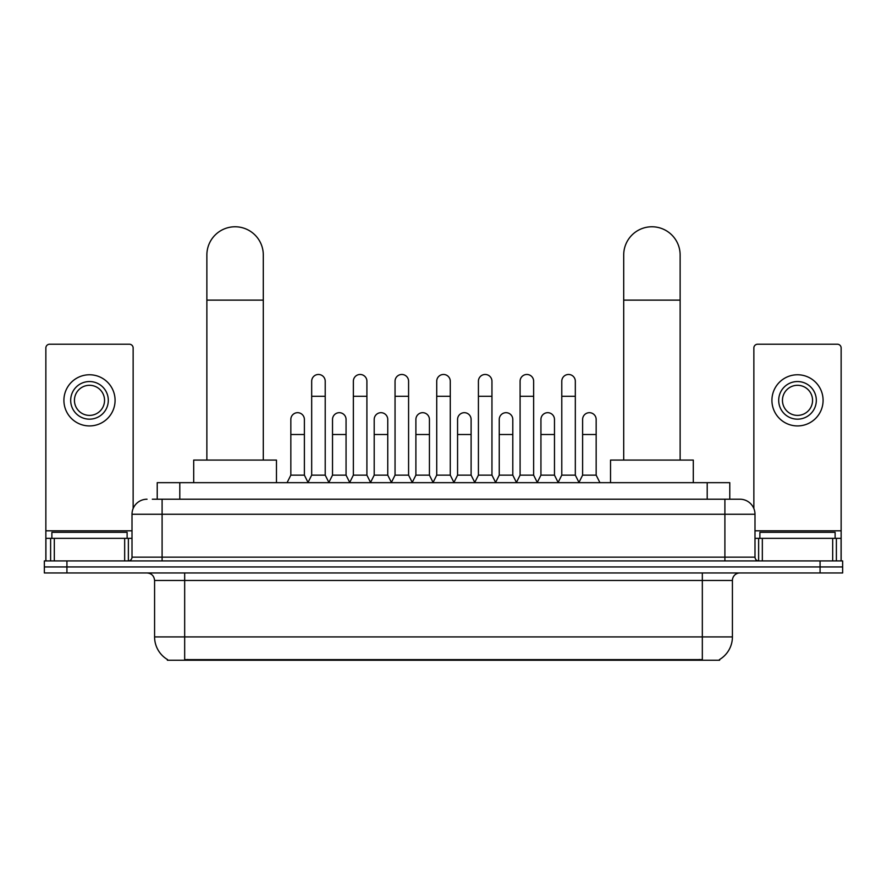 <?xml version="1.0" encoding="UTF-8"?>
<svg xmlns="http://www.w3.org/2000/svg" width="887" height="887" viewBox="0 0 887 887"><rect width="100%" height="100%" fill="white"/><g stroke="black" fill="none" stroke-linecap="round" stroke-linejoin="round"><path stroke-width="1.33" d="M152.32 499.215L162.099 499.215L152.32 499.215L157.221 499.215L157.221 482.661L729.779 482.661L729.779 499.215M719.634 659.484L719.634 660.227L167.366 660.227L167.366 659.484M167.588 659.618A26.333 26.333 0 0 1 154.582 636.91L184.673 636.91L184.673 659.618L702.327 659.618L702.327 636.91L732.418 636.91L732.418 580.475A7.528 7.528 0 0 1 739.946 572.947M154.582 636.91L154.582 580.475C154.127 575.907 151.622 573.401 147.054 572.947M719.412 659.618A26.333 26.333 0 0 0 732.418 636.91M66.924 560.917L842.65 560.917L842.65 566.937L44.35 566.937L44.35 572.947L66.924 572.947L66.924 566.937L44.35 566.937L44.35 560.917L66.924 560.917L66.924 566.937L842.65 566.937L842.65 572.947L66.924 572.947M147.054 499.215A15.046 15.046 0 0 0 132.008 514.26L132.008 557.147A3.759 3.759 0 0 1 128.238 560.917M739.946 499.215L724.901 499.215L739.946 499.215A15.046 15.046 0 0 1 754.992 514.26L754.992 557.147C755.214 559.431 756.467 560.695 758.762 560.917M754.992 514.26L162.099 514.26L162.099 499.215L724.901 499.215L724.901 557.147L754.992 557.147M127.118 538.342L127.118 532.322L51.878 532.322L51.878 538.342M124.668 560.917L124.668 538.342L54.318 538.342L54.318 560.917M133.139 508.55L133.139 347.981A3.759 3.759 0 0 0 129.369 344.223L49.617 344.223A3.759 3.759 0 0 0 45.858 347.981L45.858 538.342L54.318 538.342M124.668 538.342L132.008 538.342M45.858 560.917L45.858 538.342M89.498 381.543A18.815 18.815 0 0 0 70.683 400.347A18.815 18.815 0 0 0 89.498 419.163A18.815 18.815 0 0 0 108.303 400.347A18.815 18.815 0 0 0 89.498 381.543M89.498 385.302A15.046 15.046 0 0 0 74.441 400.347A15.046 15.046 0 0 0 89.498 415.393A15.046 15.046 0 0 0 104.544 400.347A15.046 15.046 0 0 0 89.498 385.302M89.498 425.926A25.579 25.579 0 0 0 115.077 400.347A25.579 25.579 0 0 0 89.498 374.769A25.579 25.579 0 0 0 63.908 400.347A25.579 25.579 0 0 0 89.498 425.926M835.122 538.342L835.122 532.322L759.882 532.322L759.882 538.342M206.871 460.087L206.871 254.99A28.218 28.218 0 0 1 235.088 226.773A28.218 28.218 0 0 1 263.295 254.99A28.218 28.218 0 0 0 235.088 226.773M263.295 460.087L263.295 254.99M276.467 482.661L276.467 460.087L193.699 460.087L193.699 482.661M623.705 460.087L623.705 254.99A28.218 28.218 0 0 1 651.912 226.773A28.218 28.218 0 0 1 680.129 254.99A28.218 28.218 0 0 0 651.912 226.773M680.129 460.087L680.129 254.99M693.301 482.661L693.301 460.087L610.533 460.087L610.533 482.661M307.922 482.661L311.681 475.144L325.219 475.144L328.988 482.661M325.219 475.144L325.219 381.244A6.774 6.774 0 0 0 318.455 374.469A6.774 6.774 0 0 1 318.877 374.48M311.681 475.144L311.681 396.289L325.219 396.289M311.681 396.289L311.681 381.244A6.774 6.774 0 0 1 318.455 374.469M349.6 482.661L353.359 475.144L366.908 475.144L370.666 482.661M366.908 475.144L366.908 381.244A6.774 6.774 0 0 0 360.133 374.469A6.774 6.774 0 0 1 360.554 374.48M353.359 475.144L353.359 396.289L366.908 396.289M353.359 396.289L353.359 381.244A6.774 6.774 0 0 1 360.133 374.469M391.278 482.661L395.048 475.144L408.585 475.144L412.355 482.661M408.585 475.144L408.585 381.244A6.774 6.774 0 0 0 401.822 374.469A6.774 6.774 0 0 1 402.243 374.48M395.048 475.144L395.048 396.289L408.585 396.289M395.048 396.289L395.048 381.244A6.774 6.774 0 0 1 401.822 374.469M432.967 482.661L436.726 475.144L450.274 475.144L454.033 482.661M450.274 475.144L450.274 381.244A6.774 6.774 0 0 0 443.5 374.469A6.774 6.774 0 0 1 443.921 374.48M436.726 475.144L436.726 396.289L450.274 396.289M436.726 396.289L436.726 381.244A6.774 6.774 0 0 1 443.5 374.469M474.645 482.661L478.415 475.144L491.952 475.144L495.722 482.661M491.952 475.144L491.952 381.244A6.774 6.774 0 0 0 485.178 374.469A6.774 6.774 0 0 1 485.61 374.48M478.415 475.144L478.415 396.289L491.952 396.289M478.415 396.289L478.415 381.244A6.774 6.774 0 0 1 485.178 374.469M516.334 482.661L520.092 475.144L533.641 475.144L537.4 482.661M533.641 475.144L533.641 381.244A6.774 6.774 0 0 0 526.867 374.469A6.774 6.774 0 0 1 527.288 374.48M520.092 475.144L520.092 396.289L533.641 396.289M520.092 396.289L520.092 381.244A6.774 6.774 0 0 1 526.867 374.469M558.012 482.661L561.781 475.144L575.319 475.144L579.078 482.661M575.319 475.144L575.319 381.244A6.774 6.774 0 0 0 568.545 374.469A6.774 6.774 0 0 1 568.977 374.48M561.781 475.144L561.781 396.289L575.319 396.289M561.781 396.289L561.781 381.244A6.774 6.774 0 0 1 568.545 374.469M287.078 482.661L290.836 475.144L304.385 475.144L308.033 482.439M304.385 475.144L304.385 419.462A6.774 6.774 0 0 0 298.032 412.699A6.774 6.774 0 0 1 304.385 419.462M290.836 475.144L290.836 434.508L304.385 434.508M290.836 434.508L290.836 419.462A6.774 6.774 0 0 1 298.032 412.699M328.866 482.439L332.525 475.144L346.063 475.144L349.711 482.439M346.063 475.144L346.063 419.462A6.774 6.774 0 0 0 339.721 412.699A6.774 6.774 0 0 1 346.063 419.462M332.525 475.144L332.525 434.508L346.063 434.508M332.525 434.508L332.525 419.462A6.774 6.774 0 0 1 339.721 412.699M370.555 482.439L374.203 475.144L387.752 475.144L391.4 482.439M387.752 475.144L387.752 419.462A6.774 6.774 0 0 0 381.399 412.699A6.774 6.774 0 0 1 387.752 419.462M374.203 475.144L374.203 434.508L387.752 434.508M374.203 434.508L374.203 419.462A6.774 6.774 0 0 1 381.399 412.699M412.233 482.439L415.892 475.144L429.43 475.144L433.078 482.439M429.43 475.144L429.43 419.462A6.774 6.774 0 0 0 423.088 412.699A6.774 6.774 0 0 1 429.43 419.462M415.892 475.144L415.892 434.508L429.43 434.508M415.892 434.508L415.892 419.462A6.774 6.774 0 0 1 423.088 412.699M453.922 482.439L457.57 475.144L471.108 475.144L474.767 482.439M471.108 475.144L471.108 419.462A6.774 6.774 0 0 0 464.766 412.699A6.774 6.774 0 0 1 471.108 419.462M457.57 475.144L457.57 434.508L471.108 434.508M457.57 434.508L457.57 419.462A6.774 6.774 0 0 1 464.766 412.699M495.6 482.439L499.248 475.144L512.797 475.144L516.445 482.439M512.797 475.144L512.797 419.462A6.774 6.774 0 0 0 506.455 412.699A6.774 6.774 0 0 1 512.797 419.462M499.248 475.144L499.248 434.508L512.797 434.508M499.248 434.508L499.248 419.462A6.774 6.774 0 0 1 506.455 412.699M537.289 482.439L540.937 475.144L554.475 475.144L558.134 482.439M554.475 475.144L554.475 419.462A6.774 6.774 0 0 0 548.133 412.699A6.774 6.774 0 0 1 554.475 419.462M540.937 475.144L540.937 434.508L554.475 434.508M540.937 434.508L540.937 419.462A6.774 6.774 0 0 1 548.133 412.699M578.967 482.439L582.615 475.144L596.164 475.144L599.922 482.661M596.164 475.144L596.164 419.462A6.774 6.774 0 0 0 589.822 412.699A6.774 6.774 0 0 1 596.164 419.462M582.615 475.144L582.615 434.508L596.164 434.508M582.615 434.508L582.615 419.462A6.774 6.774 0 0 1 589.822 412.699M832.682 560.917L832.682 538.342L762.332 538.342L762.332 560.917M841.142 560.917L841.142 538.342L841.142 560.917M832.682 538.342L841.142 538.342L841.142 347.981A3.759 3.759 0 0 0 837.383 344.223L757.631 344.223A3.759 3.759 0 0 0 753.861 347.981L753.861 508.55M754.992 538.342L762.332 538.342M797.502 381.543A18.815 18.815 0 0 0 778.697 400.347A18.815 18.815 0 0 0 797.502 419.163A18.815 18.815 0 0 0 816.317 400.347A18.815 18.815 0 0 0 797.502 381.543M797.502 385.302A15.046 15.046 0 0 0 782.456 400.347A15.046 15.046 0 0 0 797.502 415.393A15.046 15.046 0 0 0 812.559 400.347A15.046 15.046 0 0 0 797.502 385.302M797.502 425.926A25.579 25.579 0 0 0 823.092 400.347A25.579 25.579 0 0 0 797.502 374.769A25.579 25.579 0 0 0 771.923 400.347A25.579 25.579 0 0 0 797.502 425.926M699.322 660.227L699.322 659.484M187.678 660.227L187.678 659.484M179.795 499.215L179.795 482.661M707.205 499.215L707.205 482.661M702.327 572.947L702.327 580.475L154.582 580.475M732.418 580.475L702.327 580.475L702.327 636.91L184.673 636.91L184.673 572.947M820.076 572.947L820.076 560.917M162.099 560.917L162.099 514.26L132.008 514.26M132.008 557.147L724.901 557.147L724.901 560.917M132.008 530.814L45.858 530.814M128.371 538.342L128.371 560.906M45.913 538.342L45.913 560.917M50.614 560.917L50.614 538.342M206.871 300.128L263.295 300.128M623.705 300.128L680.129 300.128M841.142 530.814L754.992 530.814M841.087 560.917L841.087 538.342M836.386 538.342L836.386 560.917M758.629 560.906L758.629 538.342"/></g></svg>
